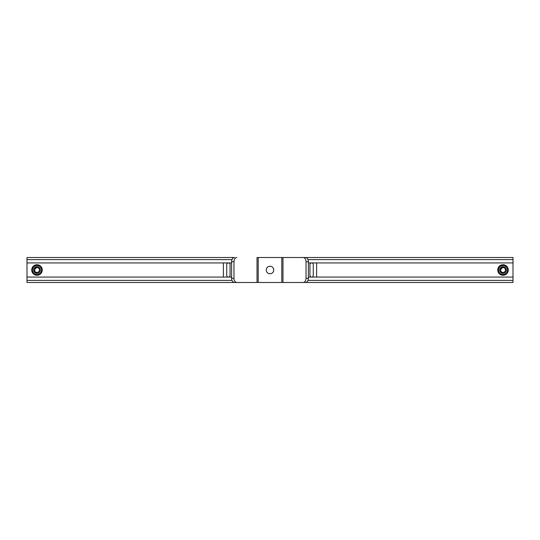 <?xml version="1.0" encoding="UTF-8"?>
<svg xmlns="http://www.w3.org/2000/svg" width="540" height="540" viewBox="0 0 540 540"><rect width="100%" height="100%" fill="white"/><g stroke="black" fill="none" stroke-linecap="round" stroke-linejoin="round"><path stroke-width="0.81" d="M258.208 282.481L303.082 282.481A4.158 2.943 -90 0 0 306.018 278.323L306.018 261.677A4.158 2.943 -90 0 0 303.082 257.519L257.026 257.519L257.026 282.481L258.208 282.481L258.208 257.519M257.026 282.481L234.569 282.481A4.158 2.943 -90 0 1 231.626 278.323L231.626 261.677A4.158 2.943 -90 0 1 234.569 257.519L27 257.519L27 262.926L231.626 262.926M236.918 257.519A4.158 2.943 90 0 0 233.982 261.677L231.626 261.677M231.626 278.323L233.982 278.323L233.982 261.677M233.982 278.323A4.158 2.943 90 0 0 236.918 282.481M303.082 257.519L305.431 257.519A4.158 2.943 90 0 1 308.374 261.677L306.018 261.677M306.018 278.323L308.374 278.323A4.158 2.943 90 0 1 305.431 282.481L303.082 282.481M308.374 278.323L308.374 261.677M223.398 262.926L223.398 277.074M316.602 277.074L316.602 262.926M230.054 264.593A1.667 1.667 0 0 0 228.393 262.926A1.667 1.667 0 0 0 226.726 264.593L226.726 275.407A1.667 1.667 0 0 0 228.393 277.074A1.667 1.667 0 0 0 230.054 275.407L230.054 264.593M313.274 264.593A1.667 1.667 0 0 0 311.607 262.926A1.667 1.667 0 0 0 309.947 264.593L309.947 275.407A1.667 1.667 0 0 0 311.607 277.074A1.667 1.667 0 0 0 313.274 275.407L313.274 264.593M273.746 269.899A3.746 3.746 0 0 1 270.101 273.746A3.746 3.746 0 0 1 266.254 270.101A3.746 3.746 0 0 1 269.899 266.254A3.746 3.746 0 0 1 273.746 269.899M36.983 273.328A3.328 3.328 0 0 0 40.318 270A3.328 3.328 0 0 0 36.983 266.672A3.328 3.328 0 0 0 33.656 270A3.328 3.328 0 0 0 36.983 273.328M36.983 275.265A5.265 5.265 0 0 1 31.725 270A5.265 5.265 0 0 1 36.983 264.735A5.265 5.265 0 0 1 42.248 270A5.265 5.265 0 0 1 36.983 275.265M36.983 265.498A4.502 4.502 0 0 0 32.481 270A4.502 4.502 0 0 0 36.983 274.502A4.502 4.502 0 0 0 41.492 270A4.502 4.502 0 0 0 36.983 265.498M503.017 273.328A3.328 3.328 0 0 0 506.345 270A3.328 3.328 0 0 0 503.017 266.672A3.328 3.328 0 0 0 499.682 270A3.328 3.328 0 0 0 503.017 273.328M503.017 275.265A5.265 5.265 0 0 1 497.752 270A5.265 5.265 0 0 1 503.017 264.735A5.265 5.265 0 0 1 508.275 270A5.265 5.265 0 0 1 503.017 275.265M503.017 265.498A4.502 4.502 0 0 0 498.508 270A4.502 4.502 0 0 0 503.017 274.502A4.502 4.502 0 0 0 507.519 270A4.502 4.502 0 0 0 503.017 265.498M308.374 262.926L513 262.926L513 282.481L282.974 282.481L282.974 257.519M305.431 257.519L513 257.519L513 262.926M27 262.926L27 282.481L234.569 282.481M27 277.074L231.626 277.074M308.374 277.074L513 277.074M39.427 270A2.444 2.444 0 0 0 36.983 267.557A2.444 2.444 0 0 0 34.547 270A2.444 2.444 0 0 0 36.983 272.444A2.444 2.444 0 0 0 39.427 270M36.983 267.057L34.243 270L34.931 271.681A2.653 2.653 0 0 0 36.68 272.632L36.612 272.626M505.454 270A2.444 2.444 0 0 0 503.017 267.557A2.444 2.444 0 0 0 500.573 270A2.444 2.444 0 0 0 503.017 272.444A2.444 2.444 0 0 0 505.454 270M503.017 267.057L500.276 270L500.958 271.681A2.653 2.653 0 0 0 502.706 272.632L502.639 272.626M281.792 257.519L281.792 282.481M27 259.598L232.018 259.598M307.982 259.598L513 259.598M27 280.402L232.018 280.402M307.982 280.402L513 280.402"/></g></svg>
